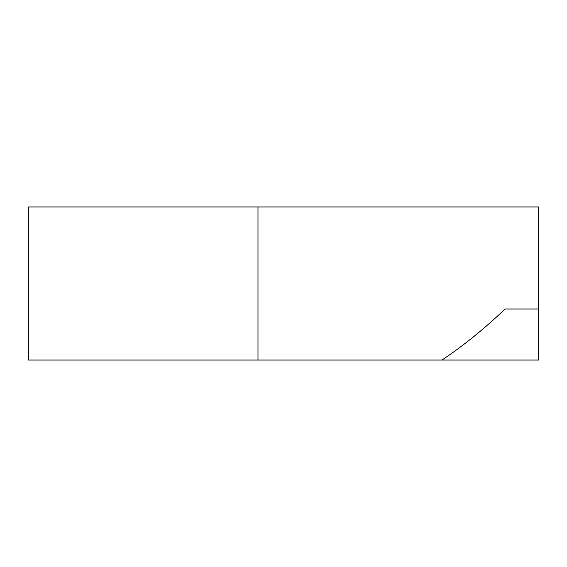 <?xml version="1.0" encoding="UTF-8"?>
<svg xmlns="http://www.w3.org/2000/svg" width="567" height="567" viewBox="0 0 567 567"><rect width="100%" height="100%" fill="white"/><g stroke="black" fill="none" stroke-linecap="round" stroke-linejoin="round"><path stroke-width="0.85" d="M441.984 360.045L28.35 360.045L28.35 206.955L538.65 206.955L538.65 360.045L441.984 360.045C463.671 345.523 484.686 328.513 505.034 309.015L538.65 309.015L505.034 309.015M257.985 360.045L257.985 206.955"/></g></svg>
